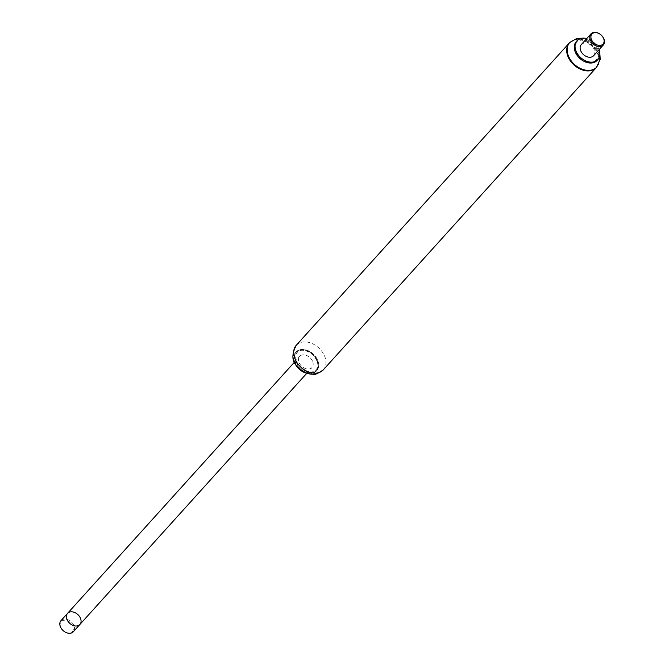 <?xml version="1.0" encoding="UTF-8"?>
<svg xmlns="http://www.w3.org/2000/svg" width="665" height="665" viewBox="0 0 665 665"><rect width="100%" height="100%" fill="white"/><g stroke="black" fill="none" stroke-linecap="round" stroke-linejoin="round"><path stroke-width="0.5" stroke-dasharray="3.33 2.49" d="M308.51 373.63A13.948 10.033 42.1 0 0 316.349 371.112A13.948 10.033 42.1 0 0 317.197 360.438A13.948 10.033 42.1 0 0 306.873 350.721A13.948 10.033 42.1 0 0 295.642 352.408A13.948 10.033 42.1 0 0 293.93 360.463M316.773 360.638A13.616 9.792 42.1 0 0 295.983 352.541A13.616 9.792 42.1 0 0 304.761 372.624A13.616 9.792 42.1 0 0 316.773 360.638M301.536 370.297A13.948 10.033 42.1 0 0 316.723 370.696A13.948 10.033 42.1 0 0 317.571 360.023A13.948 10.033 42.1 0 0 307.247 350.314A13.948 10.033 42.1 0 0 296.016 352.001A13.948 10.033 42.1 0 0 297.953 367.063M317.454 359.881A13.616 9.792 42.1 0 0 296.665 351.785A13.616 9.792 42.1 0 0 305.443 371.868A13.616 9.792 42.1 0 0 317.454 359.881M316.823 359.915A12.776 9.185 42.1 0 0 297.322 352.317A12.776 9.185 42.1 0 0 305.551 371.161A12.776 9.185 42.1 0 0 316.823 359.915M596.389 67.514A18.271 13.134 42.1 0 0 597.494 53.524A18.271 13.134 42.1 0 0 583.978 40.814A18.271 13.134 42.1 0 0 569.273 43.026M79.9 624.468A8.304 5.968 42.1 0 0 80.415 618.134A8.304 5.968 42.1 0 0 74.264 612.34A8.304 5.968 42.1 0 0 67.572 613.338M312.517 361.162A8.304 5.968 42.1 0 0 306.374 355.368A8.304 5.968 42.1 0 0 299.674 356.365A8.304 5.968 42.1 0 0 301.835 366.365A8.304 5.968 42.1 0 0 312.001 367.504A8.304 5.968 42.1 0 0 312.517 361.162M70.058 622.349A7.473 5.37 42.1 0 0 60.158 624.61A7.473 5.37 42.1 0 0 70.099 632.881A7.473 5.37 42.1 0 0 70.058 622.349M60.997 620.62A8.304 5.968 -137.9 0 1 70.806 621.442A8.304 5.968 -137.9 0 1 73.325 631.75M593.621 55.71A8.304 5.968 42.1 0 0 588.866 43.957A8.304 5.968 42.1 0 0 581.293 44.58M596.621 67.24A18.271 13.134 42.1 0 0 585.94 41.654A18.271 13.134 42.1 0 0 569.514 42.76M588.758 41.438A13.034 9.377 42.1 0 0 575.632 51.238A13.034 9.377 42.1 0 0 595.233 60.789A13.034 9.377 42.1 0 0 588.758 41.438M597.079 60.424A14.031 10.091 42.1 0 0 589.057 40.557A14.031 10.091 42.1 0 0 576.256 41.612M599.074 49.675A14.031 10.091 42.1 0 0 589.847 39.684A14.031 10.091 42.1 0 0 586.746 38.545M323.373 369.773A18.271 13.134 42.1 0 0 324.478 355.792A18.271 13.134 42.1 0 0 310.962 343.074A18.271 13.134 42.1 0 0 296.257 345.285M596.862 66.982A18.271 13.134 42.1 0 0 586.414 41.122A18.271 13.134 42.1 0 0 569.747 42.493M316.349 371.112L316.723 370.696M306.756 373.306L312.001 367.504M294.429 362.176L299.674 356.365M599.872 54.031L588.35 40.008L582.332 38.188"/><path stroke-width="1" d="M293.93 360.463A13.948 10.033 42.1 0 0 308.51 373.63M297.953 367.063A13.948 10.033 42.1 0 0 301.536 370.297M569.514 42.76A18.271 13.134 42.1 0 0 569.273 43.026A18.271 13.134 42.1 0 0 574.028 65.012A18.271 13.134 42.1 0 0 596.389 67.514A18.271 13.134 42.1 0 0 596.621 67.24M294.429 362.176L67.572 613.338A8.304 5.968 42.1 0 0 69.734 623.338A8.304 5.968 42.1 0 0 79.9 624.468A8.304 5.968 42.1 0 0 77.381 614.169A8.304 5.968 42.1 0 0 67.572 613.338A8.304 5.968 42.1 0 0 69.734 623.338A8.304 5.968 42.1 0 0 79.9 624.468L306.756 373.306M79.9 624.468L73.325 631.75A8.304 5.968 -137.9 0 1 63.158 630.611A8.304 5.968 -137.9 0 1 60.997 620.62L67.572 613.338M598.542 33.25A8.304 5.968 42.1 0 0 590.961 33.873A8.304 5.968 42.1 0 0 593.122 43.865A8.304 5.968 42.1 0 0 603.288 45.004A8.304 5.968 42.1 0 0 598.542 33.25M590.961 33.873L581.293 44.58A8.304 5.968 42.1 0 0 583.454 54.572A8.304 5.968 42.1 0 0 593.621 55.71L603.288 45.004M598.783 33.441A7.473 5.37 42.1 0 0 591.26 39.06A7.473 5.37 42.1 0 0 602.498 44.53A7.473 5.37 42.1 0 0 598.783 33.441M296.257 345.285C291.519 354.412 291.794 361.319 297.072 366.008C302.184 371.702 307.579 374.437 313.273 374.204C314.653 375.043 318.02 373.564 323.373 369.773A18.271 13.134 42.1 0 1 301.012 367.279A18.271 13.134 42.1 0 1 296.257 345.285L569.273 43.026A18.271 13.134 42.1 0 0 574.028 65.012A18.271 13.134 42.1 0 0 596.389 67.514L600.212 59.376L599.872 54.031M586.746 38.545A14.031 10.091 42.1 0 0 577.045 40.74L576.256 41.612A14.031 10.091 42.1 0 0 579.905 58.503A14.031 10.091 42.1 0 0 597.079 60.424L597.868 59.551A14.031 10.091 42.1 0 0 599.074 49.675M577.045 40.74A14.031 10.091 42.1 0 0 580.695 57.631A14.031 10.091 42.1 0 0 597.868 59.551M569.273 43.026L569.747 42.493A18.271 13.134 42.1 0 0 574.502 64.488A18.271 13.134 42.1 0 0 596.862 66.982M323.373 369.773L596.389 67.514M582.332 38.188L576.946 38.395L569.747 42.493"/></g></svg>
